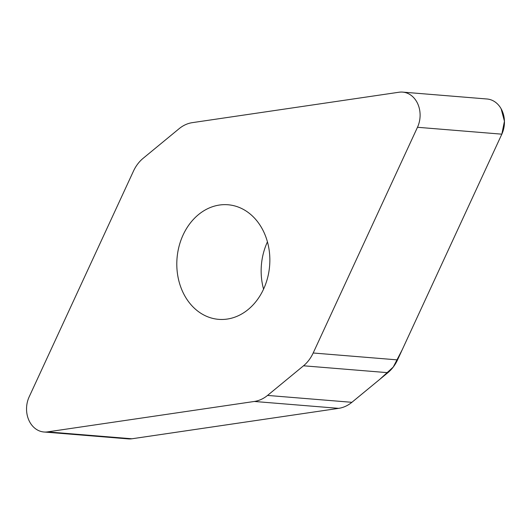 <?xml version="1.0" encoding="UTF-8"?>
<svg xmlns="http://www.w3.org/2000/svg" width="531" height="531" viewBox="0 0 531 531"><rect width="100%" height="100%" fill="white"/><g stroke="black" fill="none" stroke-linecap="round" stroke-linejoin="round"><path stroke-width="0.8" d="M402.671 92.109L487.02 98.998A23.955 19.355 94.7 0 1 501.828 134.17L397.533 359.892A36.214 29.258 94.7 0 1 387.869 372.682L351.88 402.312A36.214 29.258 94.7 0 1 338.678 408.352L131.914 438.779A23.955 19.355 94.7 0 1 128.329 438.891L43.98 432.002A23.955 19.355 -85.3 0 0 47.564 431.882L254.329 401.463A36.214 29.258 -85.3 0 0 267.538 395.422L303.52 365.793A36.214 29.258 -85.3 0 0 313.184 352.996L417.479 127.281A23.955 19.355 -85.3 0 0 402.671 92.109A23.955 19.355 -85.3 0 0 399.086 92.221L192.322 122.648A36.214 29.258 -85.3 0 0 179.12 128.688L143.131 158.318A36.214 29.258 -85.3 0 0 133.467 171.108L29.172 396.83A23.955 19.355 -85.3 0 0 43.98 432.002M263.568 289.123A57.487 46.449 94.7 0 1 267.432 241.877M263.549 289.169A57.487 46.449 94.7 0 1 218.646 319.35A57.487 46.449 94.7 0 1 177.035 258.272A57.487 46.449 94.7 0 1 228.005 204.76A57.487 46.449 94.7 0 1 263.549 289.169M351.867 402.332L379.771 379.353L393.232 367.08L402.246 349.697L501.828 134.17L504.443 121.247L501.145 108.815M131.827 438.785L338.672 408.352L254.329 401.463M131.914 438.779L47.564 431.882M267.538 395.422L351.88 402.312M387.869 372.682L303.52 365.793M313.184 352.996L397.533 359.892M501.828 134.17L417.479 127.281"/></g></svg>
